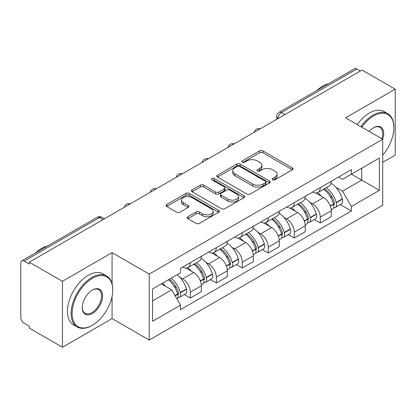 <?xml version="1.0" encoding="UTF-8"?>
<svg xmlns="http://www.w3.org/2000/svg" width="416" height="416" viewBox="0 0 416 416"><rect width="100%" height="100%" fill="white"/><g stroke="black" fill="none" stroke-linecap="round" stroke-linejoin="round"><path stroke-width="0.62" d="M272.667 179.78A1.617 0.936 0 0 0 274.955 179.78L292.323 169.749A2.314 1.336 0 0 0 293.004 168.808A2.314 1.336 0 0 0 292.323 167.861L262.902 150.873A2.314 1.336 0 0 0 259.631 150.873L242.263 160.904A1.617 0.936 0 0 0 241.784 161.564A1.617 0.936 0 0 0 242.263 162.224A1.617 0.936 0 0 0 244.551 162.224L246.797 160.924A7.4 4.269 0 0 1 257.26 160.924L259.714 162.339A7.4 4.269 0 0 1 261.877 165.36A7.4 4.269 0 0 1 259.714 168.381L257.462 169.681A1.617 0.936 0 0 0 256.989 170.342A1.617 0.936 0 0 0 257.462 171.002A1.617 0.936 0 0 0 259.75 171.002L262.002 169.702A7.4 4.269 0 0 1 272.464 169.702L274.914 171.116A7.4 4.269 0 0 1 277.082 174.138A7.4 4.269 0 0 1 274.914 177.159L272.667 178.459A1.617 0.936 0 0 0 272.194 179.119A1.617 0.936 0 0 0 272.667 179.78L272.667 178.459M187.866 216.752A2.314 1.336 0 0 0 187.184 217.698A2.314 1.336 0 0 0 187.866 218.639L196.118 223.408A2.314 1.336 0 0 0 199.389 223.408L218.681 212.269A2.314 1.336 0 0 0 219.357 211.328A2.314 1.336 0 0 0 218.681 210.382L189.254 193.393A2.314 1.336 0 0 0 185.983 193.393L166.691 204.532A2.314 1.336 0 0 0 166.015 205.473A2.314 1.336 0 0 0 166.691 206.419L176.665 212.176A2.314 1.336 0 0 0 179.936 212.176L188.188 207.407A2.314 1.336 0 0 0 188.869 206.466A2.314 1.336 0 0 0 188.188 205.52L183.243 202.665A6.183 3.572 0 0 1 181.433 200.143A6.183 3.572 0 0 1 185.25 196.841A6.183 3.572 0 0 1 191.989 197.616L211.364 208.801A6.183 3.572 0 0 1 213.174 211.328A6.183 3.572 0 0 1 209.357 214.625A6.183 3.572 0 0 1 202.618 213.85L199.389 211.988A2.314 1.336 0 0 0 196.118 211.988L187.866 216.752L187.866 218.639M149.209 274.076L112.07 252.637L62.436 281.289L29.292 262.158L362.055 70.039L395.2 89.17L345.571 117.827L382.71 139.266L149.209 274.076L149.209 340.044L382.71 205.234L382.71 139.266M246.958 194.054A2.314 1.336 0 0 0 250.229 194.054L269.521 182.915A2.314 1.336 0 0 0 270.197 181.974A2.314 1.336 0 0 0 269.521 181.028L240.094 164.039A2.314 1.336 0 0 0 236.824 164.039L217.537 175.178A2.314 1.336 0 0 0 216.856 176.119A2.314 1.336 0 0 0 217.537 177.065L246.958 194.054M212.54 180.128A1.617 0.936 0 0 1 214.183 180.357L214.183 178.433L244.098 195.707A2.314 1.336 0 0 1 244.774 196.648A2.314 1.336 0 0 1 244.098 197.595L224.812 208.728A2.314 1.336 0 0 1 221.541 208.728L192.114 191.74L192.114 189.852A2.314 1.336 0 0 0 191.438 190.798A2.314 1.336 0 0 0 192.114 191.74M192.114 189.852L200.372 185.089A2.314 1.336 0 0 1 203.637 185.089L215.571 191.979A2.314 1.336 0 0 0 218.842 191.979L224.318 188.817A2.314 1.336 0 0 0 224.994 187.871A2.314 1.336 0 0 0 224.318 186.93L211.895 179.754A1.617 0.936 0 0 1 211.422 179.093A1.617 0.936 0 0 1 212.42 178.23A1.617 0.936 0 0 1 214.183 178.433M62.436 281.289L62.436 347.256L29.292 328.12L29.292 326.196L24.133 323.216A4.711 2.72 -120 0 1 20.8 317.444L20.8 263.021A4.711 2.72 -120 0 1 21.778 260.863L97.224 217.308A4.711 2.72 60 0 1 99.575 217.542L24.133 261.097A4.711 2.72 -120 0 0 21.778 260.863M382.71 162.349L395.2 155.137L395.2 89.17M62.436 347.256L112.07 318.599L149.209 340.044M29.292 262.158L29.292 264.077L24.133 261.097M284.944 114.556L281.45 112.538A4.711 2.72 60 0 0 279.094 112.304L354.541 68.744A4.711 2.72 60 0 1 356.892 68.978L281.45 112.538A4.711 2.72 120 0 0 278.117 118.305L278.117 118.498M360.391 71.001L356.892 68.978M320.252 187.637A10.837 6.256 60 0 1 318.011 192.499L329.004 186.155A10.837 6.256 -120 0 0 331.245 181.288M309.821 202.285L312.593 203.887A10.837 6.256 60 0 1 320.252 217.157L331.245 210.808A10.837 6.256 -120 0 0 323.586 197.538L315.718 192.998M331.245 210.808L331.245 216.674L320.252 223.023L314.293 219.58M318.011 192.499A10.837 6.256 60 0 1 312.676 192.01M320.252 217.157L320.252 223.023M294.273 202.634A10.837 6.256 60 0 1 292.027 207.501L303.02 201.152A10.837 6.256 -120 0 0 305.266 196.29M288.309 234.582L294.273 238.02L305.266 231.676L305.266 225.81A10.837 6.256 -120 0 0 297.601 212.54L289.734 208M292.027 207.501A10.837 6.256 60 0 1 286.697 207.012M283.837 217.287L286.608 218.884A10.837 6.256 60 0 1 294.273 232.154L294.273 238.02M268.289 217.636A10.837 6.256 60 0 1 266.048 222.498L277.04 216.154A10.837 6.256 -120 0 0 279.282 211.292M262.33 249.579L268.289 253.022L279.282 246.678L279.282 240.812A10.837 6.256 -120 0 0 271.622 227.542L263.754 222.997M266.048 222.498A10.837 6.256 60 0 1 260.712 222.009M257.858 232.284L260.629 233.886A10.837 6.256 60 0 1 268.289 247.156L268.289 253.022M242.31 232.638A10.837 6.256 60 0 1 240.063 237.5L251.056 231.156A10.837 6.256 -120 0 0 253.302 226.288M236.35 264.581L242.31 268.024L253.302 261.674L253.302 255.809A10.837 6.256 -120 0 0 245.638 242.538L237.77 237.999M240.063 237.5A10.837 6.256 60 0 1 234.733 237.011M231.878 247.286L234.65 248.888A10.837 6.256 60 0 1 242.31 262.158L242.31 268.024M216.325 247.634A10.837 6.256 60 0 1 214.084 252.502L225.077 246.152A10.837 6.256 -120 0 0 227.318 241.29M210.366 279.583L216.325 283.02L227.318 276.676L227.318 270.811A10.837 6.256 -120 0 0 219.658 257.54L211.791 253.001M214.084 252.502A10.837 6.256 60 0 1 208.749 252.013M205.894 262.288L208.666 263.884A10.837 6.256 60 0 1 216.325 277.155L216.325 283.02M190.346 262.636A10.837 6.256 60 0 1 188.1 267.498L199.092 261.154A10.837 6.256 -120 0 0 201.339 256.292M184.387 294.58L190.346 298.022L201.339 291.678L201.339 285.813A10.837 6.256 -120 0 0 193.679 272.542L185.812 267.998M188.1 267.498A10.837 6.256 60 0 1 182.77 267.01M179.915 277.285L182.686 278.886A10.837 6.256 60 0 1 190.346 292.157L190.346 298.022M338.655 177.008L342.571 179.27L379.376 158.018L361.722 168.21L361.722 180.133L342.571 191.194L335.8 187.283M152.542 300.908L171.694 289.848L180.518 305.136L152.542 321.292L152.542 288.985L180.518 272.828L180.518 268.31L351.4 169.655L351.4 174.174L379.376 190.33L351.4 206.482L342.571 191.194M379.376 158.018L379.376 190.33M180.518 305.136L180.518 309.655L351.4 211L351.4 206.482M112.07 252.637L112.07 283.816M112.07 296.384L112.07 318.599M171.694 289.848L161.366 283.889M340.272 204.578L351.4 211M273.312 180.008L274.914 179.083A7.4 4.269 0 0 0 277.082 176.062L277.082 174.138M261.877 165.36L261.877 167.284A7.4 4.269 0 0 1 259.714 170.305L258.112 171.231M292.297 169.77L262.902 152.797A2.314 1.336 0 0 0 259.631 152.797L242.908 162.453M269.49 182.936L240.094 165.963A2.314 1.336 0 0 0 236.824 165.963L217.563 177.081M265.434 182.634A1.617 0.936 0 0 0 265.907 181.974A1.617 0.936 0 0 0 265.434 181.314L239.606 166.4A1.617 0.936 0 0 0 237.318 166.4L234.946 167.768A7.4 4.269 0 0 0 232.778 170.789A7.4 4.269 0 0 0 234.946 173.81L252.6 184.002A7.4 4.269 0 0 0 263.063 184.002L265.434 182.634L265.434 184.558A1.617 0.936 0 0 0 265.907 183.898L265.907 181.974M232.778 170.789L232.778 172.713A7.4 4.269 0 0 0 234.946 175.734L234.946 173.81M265.434 184.558L263.063 185.926A7.4 4.269 0 0 1 252.6 185.926L234.946 175.734M192.145 191.76L200.372 187.013L200.372 185.089M224.994 187.871L224.994 189.795A2.314 1.336 0 0 1 224.318 190.736L218.842 193.903A2.314 1.336 0 0 1 215.571 193.903L203.637 187.013A2.314 1.336 0 0 0 200.372 187.013M214.183 180.357L244.067 197.61M227.958 199.129A6.183 3.572 0 0 0 234.697 199.898A6.183 3.572 0 0 0 238.514 196.602A6.183 3.572 0 0 0 236.704 194.08L229.876 190.138A2.314 1.336 0 0 0 226.606 190.138L221.13 193.3A2.314 1.336 0 0 0 220.454 194.241A2.314 1.336 0 0 0 221.13 195.187L227.958 199.129L227.958 201.048A6.183 3.572 0 0 0 234.697 201.822A6.183 3.572 0 0 0 238.514 198.526L238.514 196.602M220.454 194.241L220.454 196.165A2.314 1.336 0 0 0 221.13 197.111L221.13 195.187M227.958 201.048L221.13 197.111M213.174 211.328L213.174 213.247A6.183 3.572 0 0 1 209.357 216.549A6.183 3.572 0 0 1 202.618 215.774L199.389 213.907A2.314 1.336 0 0 0 196.118 213.907L187.892 218.66M181.433 200.143L181.433 202.067A6.183 3.572 0 0 0 183.243 204.589L183.243 202.665M188.162 207.428L183.243 204.589M218.65 212.285L189.254 195.317A2.314 1.336 0 0 0 185.983 195.317L166.722 206.435M324.345 188.843A14.841 8.57 60 0 1 324.418 188.885A14.841 8.57 60 0 1 334.183 202.202L334.266 202.509A2.886 1.664 60 0 1 333.814 204.776A2.886 1.664 60 0 1 333.746 204.807M323.695 189.218A17.898 10.332 60 0 1 333.528 203.986L333.616 204.292A5.949 3.432 60 0 1 332.68 208.962L331.198 209.82M333.694 207.652A5.949 3.432 -120 0 0 335.343 207.428A5.949 3.432 -120 0 0 336.284 202.758L336.196 202.446A17.898 10.332 -120 0 0 326.357 187.678M331.022 183.191A17.898 10.332 60 0 1 342.274 198.936L342.363 199.248A5.949 3.432 60 0 1 341.422 203.918L335.343 207.428M317.59 192.707A17.898 10.332 60 0 1 321.324 196.238M330.028 196.258L332.311 197.579M298.36 203.845A14.841 8.57 60 0 1 298.433 203.887A14.841 8.57 60 0 1 308.199 217.199L308.287 217.511A2.886 1.664 60 0 1 307.83 219.773A2.886 1.664 60 0 1 307.767 219.809M297.71 204.22A17.898 10.332 60 0 1 307.549 218.988L307.637 219.294A5.949 3.432 60 0 1 306.696 223.964L305.219 224.817M307.715 222.648A5.949 3.432 -120 0 0 309.364 222.425A5.949 3.432 -120 0 0 310.3 217.755L310.216 217.448A17.898 10.332 -120 0 0 300.378 202.68M305.037 198.193A17.898 10.332 60 0 1 316.295 213.938L316.378 214.245A5.949 3.432 60 0 1 315.442 218.915L309.364 222.425M291.606 207.709A17.898 10.332 60 0 1 295.344 211.234M304.049 211.26L306.332 212.576M272.381 218.842A14.841 8.57 60 0 1 272.454 218.884A14.841 8.57 60 0 1 282.22 232.201L282.303 232.508A2.886 1.664 60 0 1 281.85 234.775A2.886 1.664 60 0 1 281.783 234.811M271.731 219.216A17.898 10.332 60 0 1 281.57 233.99L281.653 234.296A5.949 3.432 60 0 1 280.717 238.966L279.235 239.819M281.731 237.65A5.949 3.432 -120 0 0 283.379 237.427A5.949 3.432 -120 0 0 284.32 232.757L284.232 232.45A17.898 10.332 -120 0 0 274.394 217.677M279.058 213.19A17.898 10.332 60 0 1 290.311 228.94L290.399 229.247A5.949 3.432 60 0 1 289.458 233.917L283.379 237.427M265.626 222.706A17.898 10.332 60 0 1 269.365 226.236M278.065 226.262L280.348 227.578M246.397 233.844A14.841 8.57 60 0 1 246.475 233.886A14.841 8.57 60 0 1 256.235 247.203L256.324 247.51A2.886 1.664 60 0 1 255.866 249.777A2.886 1.664 60 0 1 255.804 249.808M245.747 234.218A17.898 10.332 60 0 1 255.585 248.986L255.674 249.293A5.949 3.432 60 0 1 254.732 253.963L253.256 254.821M255.752 252.652A5.949 3.432 -120 0 0 257.4 252.429A5.949 3.432 -120 0 0 258.336 247.759L258.253 247.447A17.898 10.332 -120 0 0 248.414 232.679M253.074 228.192A17.898 10.332 60 0 1 264.332 243.942L264.42 244.249A5.949 3.432 60 0 1 263.479 248.919L257.4 252.429M239.642 237.708A17.898 10.332 60 0 1 243.381 241.238M252.086 241.259L254.368 242.58M220.418 248.846A14.841 8.57 60 0 1 220.49 248.888A14.841 8.57 60 0 1 230.256 262.205L230.344 262.512A2.886 1.664 60 0 1 229.887 264.774A2.886 1.664 60 0 1 229.819 264.81M219.768 249.22A17.898 10.332 60 0 1 229.606 263.988L229.694 264.295A5.949 3.432 60 0 1 228.753 268.965L227.276 269.818M229.767 267.649A5.949 3.432 -120 0 0 231.416 267.426A5.949 3.432 -120 0 0 232.357 262.756L232.268 262.449A17.898 10.332 -120 0 0 222.43 247.681M227.094 243.194A17.898 10.332 60 0 1 238.347 258.939L238.436 259.246A5.949 3.432 60 0 1 237.494 263.916L231.416 267.426M213.663 252.71A17.898 10.332 60 0 1 217.402 256.235M226.101 256.261L228.384 257.577M194.433 263.843A14.841 8.57 60 0 1 194.511 263.89A14.841 8.57 60 0 1 204.272 277.202L204.36 277.508A2.886 1.664 60 0 1 203.902 279.776A2.886 1.664 60 0 1 203.84 279.812M193.783 264.217A17.898 10.332 60 0 1 203.622 278.99L203.71 279.297A5.949 3.432 60 0 1 202.769 283.967L201.292 284.82M203.788 282.651A5.949 3.432 -120 0 0 205.436 282.428A5.949 3.432 -120 0 0 206.378 277.758L206.289 277.451A17.898 10.332 -120 0 0 196.451 262.678M201.115 258.19A17.898 10.332 60 0 1 212.368 273.941L212.456 274.248A5.949 3.432 60 0 1 211.515 278.918L205.436 282.428M187.678 267.706A17.898 10.332 60 0 1 191.417 271.237M200.122 271.263L202.405 272.579M382.71 155.116A28.735 16.588 120 0 0 393.869 127.733A28.735 16.588 120 0 0 373.547 116.002A28.735 16.588 120 0 0 361.754 127.171M360.896 126.672A29.442 16.999 -60 0 1 373.048 115.133A29.442 16.999 -60 0 1 387.769 113.677A29.442 16.999 -60 0 1 393.869 127.156L393.869 127.733M369.143 131.435A14.368 8.294 -60 0 1 373.547 127.733L373.547 127.733A14.368 8.294 -60 0 1 382.704 139.266M381.826 138.762A13.66 7.888 120 0 0 379.881 127.343A13.66 7.888 120 0 0 373.298 127.878M316.8 90.532A29.442 16.999 -60 0 1 322.754 86.096A29.442 16.999 -60 0 1 328.702 83.663M357.23 124.561A29.442 16.999 -60 0 1 369.387 113.017A29.442 16.999 -60 0 1 384.108 111.561L387.769 113.677M92.414 278.309A28.735 16.588 120 0 0 72.098 313.503A28.735 16.588 120 0 0 92.414 325.234L91.915 325.525A29.442 16.999 -60 0 1 77.194 326.981A29.442 16.999 -60 0 1 72.68 303.389A29.442 16.999 -60 0 1 91.915 277.446A29.442 16.999 -60 0 1 106.636 275.985A29.442 16.999 -60 0 1 112.736 289.463L112.736 290.04A28.735 16.588 120 0 0 92.414 278.309M92.414 290.04L92.414 290.04A14.368 8.294 -60 0 1 102.575 295.906A14.368 8.294 -60 0 1 92.414 313.503A14.368 8.294 -60 0 1 82.259 307.637A14.368 8.294 -60 0 1 92.414 290.04L92.414 290.04M82.259 307.346A13.66 7.888 120 0 0 85.088 313.316A13.66 7.888 120 0 0 91.915 312.64A13.66 7.888 120 0 0 100.838 300.602A13.66 7.888 120 0 0 98.748 289.65A13.66 7.888 120 0 0 92.165 290.191M35.667 252.845A29.442 16.999 -60 0 1 41.621 248.404A29.442 16.999 -60 0 1 47.57 245.97M77.194 326.981L73.533 324.865A29.442 16.999 -60 0 1 69.02 301.272A29.442 16.999 -60 0 1 88.254 275.33A29.442 16.999 -60 0 1 102.97 273.868L106.636 275.985M91.915 325.525L92.414 325.234A28.735 16.588 120 0 0 112.736 290.04M169.255 279.334A14.841 8.57 60 0 1 178.292 292.204L178.381 292.51A2.886 1.664 60 0 1 177.923 294.778A2.886 1.664 60 0 1 177.861 294.809M168.501 279.77A17.898 10.332 60 0 1 177.642 293.987L177.731 294.294A5.949 3.432 60 0 1 176.914 298.891M177.809 297.653A5.949 3.432 -120 0 0 179.452 297.43A5.949 3.432 -120 0 0 180.393 292.76L180.305 292.448A17.898 10.332 -120 0 0 171.163 278.231M177.242 274.721A17.898 10.332 60 0 1 186.384 288.943L186.472 289.25A5.949 3.432 60 0 1 185.531 293.92L179.452 297.43M162.422 283.28A17.898 10.332 60 0 1 165.438 286.239M174.143 286.26L176.42 287.581M278.283 118.404L278.117 118.305A4.711 2.72 0 0 1 276.739 116.381L276.739 119.293M216.325 277.155L227.318 270.811M242.31 262.158L253.302 255.809M268.289 247.156L279.282 240.812M294.273 232.154L305.266 225.81M190.346 292.157L201.339 285.813M182.686 278.886L193.679 272.542M208.666 263.884L219.658 257.54M234.65 248.888L245.638 242.538M260.629 233.886L271.622 227.542M286.608 218.884L297.601 212.54M312.593 203.887L323.586 197.538M259.839 129.054A4.711 2.72 120 0 0 257.759 130.255M233.854 144.056A4.711 2.72 120 0 0 231.774 145.252M207.875 159.052A4.711 2.72 120 0 0 205.795 160.254M181.891 174.054A4.711 2.72 120 0 0 179.811 175.256M155.912 189.056A4.711 2.72 120 0 0 153.832 190.252M129.927 204.053A4.711 2.72 120 0 0 127.847 205.254M103.074 219.56L99.575 217.542A4.711 2.72 120 0 1 101.93 217.308A4.711 4.711 0 0 0 97.224 217.308M274.914 179.083L274.914 177.159M257.462 171.002L257.462 169.681M259.714 170.305L259.714 168.381M242.263 162.224L242.263 160.904M259.631 152.797L259.631 150.873M262.902 152.797L262.902 150.873M292.323 169.749L292.323 167.861M217.537 177.065L217.537 175.178M236.824 165.963L236.824 164.039M240.094 165.963L240.094 164.039M269.521 182.915L269.521 181.028M252.6 185.926L252.6 184.002M263.063 185.926L263.063 184.002M203.637 187.013L203.637 185.089M215.571 193.903L215.571 191.979M218.842 193.903L218.842 191.979M224.318 190.736L224.318 188.817M244.098 197.595L244.098 195.707M196.118 213.907L196.118 211.988M199.389 213.907L199.389 211.988M202.618 215.774L202.618 213.85M188.188 207.407L188.188 205.52M166.691 206.419L166.691 204.532M185.983 195.317L185.983 193.393M189.254 195.317L189.254 193.393M218.681 212.269L218.681 210.382M330.361 206.175L333.616 204.292M336.284 202.758L342.363 199.248M336.196 202.446L342.274 198.936M333.523 203.965L334.412 203.455M330.252 205.878L333.528 203.986M304.382 221.177L307.637 219.294M310.3 217.755L316.378 214.245M310.216 217.448L316.295 213.938M307.544 218.967L308.428 218.452M304.273 220.88L307.549 218.988M278.398 236.174L281.653 234.296M284.32 232.757L290.399 229.247M284.232 232.45L290.311 228.94M281.559 233.964L282.448 233.454M278.288 235.882L281.57 233.99M252.418 251.176L255.674 249.293M258.336 247.759L264.42 244.249M258.253 247.447L264.332 243.942M252.309 250.879L256.464 248.456M226.434 266.178L229.694 264.295M232.357 262.756L238.436 259.246M232.268 262.449L238.347 258.939M226.325 265.881L230.485 263.453M200.455 281.174L203.71 279.297M206.378 277.758L212.456 274.248M206.289 277.451L212.368 273.941M203.616 278.964L204.5 278.455M200.346 280.883L203.622 278.99M175.126 295.797L177.731 294.294M180.393 292.76L186.472 289.25M180.305 292.448L186.384 288.943M177.637 293.966L178.521 293.457M174.975 295.532L177.642 293.987M260.239 128.82A4.711 4.711 0 0 0 254.192 132.314M234.255 143.822A4.711 4.711 0 0 0 228.212 147.311M208.276 158.824A4.711 4.711 0 0 0 202.228 162.313M182.291 173.82A4.711 4.711 0 0 0 176.249 177.315M156.312 188.822A4.711 4.711 0 0 0 150.264 192.312M130.328 203.824A4.711 4.711 0 0 0 124.285 207.314M104.452 218.764L101.93 217.308M279.094 112.304A4.711 4.711 0 0 0 276.739 116.381"/></g></svg>
